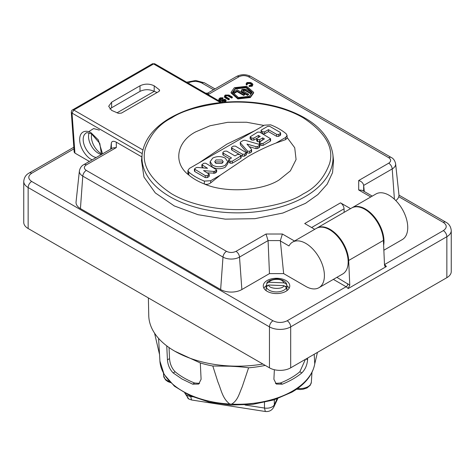 <?xml version="1.0" encoding="UTF-8"?>
<svg xmlns="http://www.w3.org/2000/svg" width="475" height="475" viewBox="0 0 475 475"><rect width="100%" height="100%" fill="white"/><g stroke="black" fill="none" stroke-linecap="round" stroke-linejoin="round"><path stroke-width="0.71" d="M89.211 131.326L93.611 128.577L99.358 130.114M267.158 291.323A13.247 7.648 180 0 1 263.281 285.92A13.247 7.648 180 0 1 271.457 278.855A13.247 7.648 180 0 1 285.891 280.511A13.247 7.648 180 0 1 289.774 285.92A13.247 7.648 180 0 1 281.598 292.986A13.247 7.648 180 0 1 267.158 291.323M266.54 285.487A13.247 7.648 0 0 0 263.892 288.212M289.162 288.212A13.247 7.648 0 0 0 286.829 285.701M384.495 264.717A4.976 2.874 60 0 1 386.377 266.517L348.116 288.61A4.976 2.874 -120 0 0 346.121 286.74L333.373 279.377M89.371 161.447L74.925 153.104L72.016 113.08L142.233 153.621M142.91 149.946L73.779 110.034L72.016 113.08A2.488 1.306 175.8 0 1 71.297 112.242L74.189 152.143L74.925 153.104M394.416 199.227L392.213 168.922A11.679 6.745 180 0 0 395.616 163.738L398.941 194.714A15.01 8.669 180 0 1 395.806 200.575M318.957 287.696A26.333 15.2 -120 0 0 322.994 266.6A26.333 15.2 -120 0 0 305.787 243.396A26.333 15.2 -120 0 0 292.624 242.09L316.38 228.374A26.333 15.2 -120 0 1 329.543 229.68A26.333 15.2 -120 0 1 346.75 252.884A26.333 15.2 -120 0 1 342.713 273.98L318.957 287.696A26.333 15.2 -120 0 1 305.787 286.395L283.652 273.612L269.462 273.612L241.87 289.542A15.01 8.669 180 0 1 220.643 289.542L80.429 208.59A15.01 8.669 180 0 1 76.059 201.922L79.384 170.947C80.115 167.788 81.587 165.692 83.802 164.665A4.976 2.874 60 0 1 86.29 164.908C83.719 166.737 83.719 168.566 86.29 170.4L226.504 251.352C229.668 252.837 232.839 252.837 236.01 251.352L266.024 234.021L282.399 234.021L294.5 241.009M266.095 290.629A10.438 6.027 180 0 1 266.089 290.504L266.226 286.876L268.713 285.018L283.991 285.665C283.07 289.673 268.607 289.061 268.713 285.018M283.991 285.665L286.478 287.731L286.478 289.043L286.965 287.227L286.965 290.504A10.438 6.027 180 0 1 286.959 290.629M267.069 285.433L266.576 285.416L266.778 283.332L269.064 282.239L284.341 282.886L286.769 284.525L286.829 286.271L285.635 286.223M286.965 287.227L286.829 286.271M316.653 228.226A26.333 15.2 60 0 1 316.92 228.065L351.66 208.002A26.333 15.2 60 0 1 371.497 214.587A26.333 15.2 60 0 1 383.42 240.421L384.512 265.127L384.922 266.321L386.377 266.517M316.92 228.065A26.333 15.2 60 0 1 336.757 234.65A26.333 15.2 60 0 1 348.68 260.478L383.42 240.421M336.888 277.341L349.772 285.184L348.68 260.478M349.772 285.184L348.116 288.61M73.952 148.847L31.665 173.262C27.823 175.987 27.823 178.719 31.665 181.45A4.976 2.874 120 0 0 28.15 187.548A15.01 8.669 0 0 1 23.75 181.42L23.75 222.389A15.01 8.669 0 0 0 28.15 228.517L269.462 367.834A15.01 8.669 0 0 0 290.688 367.834L446.85 277.679A15.01 8.669 0 0 0 451.25 271.546L451.25 230.583C450.846 226.634 449.035 223.832 445.823 222.175L398.964 195.124M141.871 156.946L116.31 142.191C113.501 140.778 111.851 141.063 111.346 143.04L110.651 149.162M96.199 157.504A13.728 7.927 60 0 1 92.886 156.269A13.728 7.927 60 0 1 83.921 144.168A13.728 7.927 60 0 1 86.022 133.166C85.927 132.329 87.804 132.596 91.645 133.974L99.803 143.45L101.502 154.446A13.728 7.927 60 0 1 98.224 153.188A13.728 7.927 60 0 1 89.092 132.911M332.85 154.298C329.347 133.475 312.503 118.109 282.322 108.199C267.52 103.651 251.762 101.484 235.042 101.698C210.051 102.25 188.522 107.599 170.46 117.747C153.526 127.662 144.091 139.846 142.15 154.298A95.528 55.153 180 0 0 198.229 207.991A95.528 55.153 180 0 0 305.051 196.709A95.528 55.153 180 0 0 332.85 154.298L333.527 160.615L332.571 172.579L327.186 184.158L317.87 194.584L305.532 203.324L282.874 213.032L254.927 218.678L225.269 219.147L197.95 214.682L174.295 205.93L155.295 192.909L143.961 177.05L141.491 160.449M269.462 273.612L268.078 240.593L266.024 234.021M282.399 234.021L280.345 240.593L283.652 273.612M292.624 242.09A26.333 15.2 -120 0 0 288.978 245.943L280.357 240.967M350.556 208.644L340.527 202.855L304.713 223.535L314.735 229.324M344.149 212.343L344.048 208.804L311.624 227.525M383.634 245.213A26.333 15.2 -120 0 0 365.364 209A26.333 15.2 -120 0 0 352.201 207.694A26.333 15.2 -120 0 0 351.933 207.854M340.527 202.855A4.976 2.874 60 0 1 344.048 208.804M383.853 250.23L402.289 239.584A26.333 15.2 -120 0 0 406.327 218.488A26.333 15.2 -120 0 0 389.12 195.284A26.333 15.2 -120 0 0 375.957 193.978L352.201 207.694M364.289 191.52L363.654 185.416C363.203 183.053 361.546 181.42 358.69 180.518L388.71 163.186C391.281 161.357 391.281 159.529 388.71 157.7L248.496 76.748C245.332 75.264 242.161 75.264 238.99 76.748L208.976 94.08L207.231 94.08M266.576 285.416L266.089 287.227M83.802 164.665L112.789 147.927L116.31 147.583L116.31 142.191M231.681 98.064L231.681 97.411L228.237 95.422L225.874 95.427L225.382 96.11L225.874 96.799L229.306 98.782L229.306 99.435L228.647 99.815L228.647 99.162L225.215 97.179L224.449 96.11L225.215 95.048L228.92 95.053L232.34 97.025L232.34 97.684L231.681 98.064L228.237 96.075A1.68 0.968 0 0 0 225.874 96.081A1.68 0.968 0 0 0 225.477 96.443M228.647 99.815L225.215 97.832A2.613 1.508 180 0 1 224.449 96.769L224.449 96.11M224.859 100.581L224.479 100.362A0.748 0.433 0 0 0 223.422 100.362L222.496 100.896A1.864 1.075 180 0 1 219.86 100.896L219.355 100.605A1.864 1.075 180 0 1 218.809 99.845L219.355 98.426L220.412 97.814L223.054 97.814L222.395 98.2L222.395 98.853A0.932 0.54 0 0 0 221.071 98.853L220.014 99.465A0.932 0.54 0 0 0 219.937 99.518M223.054 97.814L223.054 98.473L222.395 98.853M220.014 99.572L220.014 98.806L220.014 99.572L220.519 99.863L225.138 99.328L226.053 100.255L226.053 100.914A1.68 0.968 180 0 1 225.56 101.597L224.77 102.054A1.68 0.968 180 0 1 224.443 102.202M223.161 102.309A1.68 0.968 180 0 1 222.389 102.054L222.389 101.401L224.901 100.563L224.479 99.708L224.479 100.362M251.904 84.835L249.939 83.564L247.552 83.564L247.154 83.927M246.442 84.972L246.442 84.312L247.261 84.057L247.261 84.716L246.442 84.972L246.127 84.253L246.899 82.525L250.604 82.525L252.178 83.434L252.943 84.502L252.178 85.577L249.084 85.838L249.523 85.363L251.513 85.197L252.005 84.508L249.939 82.911L249.939 83.564M252.943 84.502L252.178 86.23L249.084 86.492L249.084 85.838M253.626 92.298L253.626 92.957L250.325 97.559L237.868 98.931L231.07 92.957L231.07 92.298L234.371 87.697L246.662 86.284L253.626 92.298L250.325 96.906L238.034 98.319L231.07 92.298M372.252 196.116L362.211 190.321L358.69 189.97L358.69 180.518M205.645 93.165L207.783 93.165L208.976 94.08M284.341 282.886L282.203 280.678C279.211 278.297 270.174 279.371 269.064 282.239M232.34 97.025L231.681 97.411M229.306 98.782L228.647 99.162M223.422 100.362L223.422 99.708L222.496 100.243L219.86 100.243L218.809 99.192M223.422 99.708L224.479 99.708M224.901 99.952L224.901 100.563L224.901 99.952M226.053 100.255L224.77 101.401L222.389 101.401M221.071 98.853L221.071 98.2L220.014 98.806L220.014 99.465M221.071 98.2L222.395 98.2M247.059 83.6L247.261 84.057L247.552 82.911L249.939 82.911M246.442 84.312L246.127 83.6M111.619 102.19L140.006 85.803C144.732 83.582 149.465 83.582 154.197 85.803L159.333 89.769L159.636 90.458L158.911 91.473L121.44 113.103L118.489 113.347L111.619 110.384L108.68 106.287L111.619 102.19L111.619 107.76L109.915 109.072M148.378 297.932L148.752 315.56A88.754 51.241 -0 0 0 174.741 351.162A88.754 51.241 -0 0 0 262.871 364.034M174.741 351.162L200.302 362.959A80.032 46.206 0 0 0 212.806 365.999L229.852 366.219C238.129 366.593 244.376 367.122 248.597 367.81A80.032 46.206 0 0 0 265.228 365.394M314.788 363.731C312.692 375.007 305.057 384.489 291.882 392.178L273.95 399.897L253.038 404.302L230.856 405.05L209.214 402.093L189.893 395.657L174.438 386.211L164.112 374.413L159.921 361.113A77.633 44.822 0 0 0 182.608 391.145A77.633 44.822 0 0 0 229.823 404.053C222.342 398.483 221.184 389.506 217.936 382.078L212.806 365.999M200.302 362.959L201.097 379.282L198.681 384.067L192.636 384.162L182.044 379.038L173.167 372.923C169.783 369.479 167.877 365.121 167.438 359.842L166.749 345.865M158.579 338.366L159.921 361.113M249.316 96.324L238.432 97.523L232.489 92.298L235.38 88.279L246.264 87.079L252.207 92.298L249.316 96.324M252.189 92.631L246.002 87.673L235.38 88.932L232.507 92.631M157.118 92.506L154.197 91.372C149.465 89.157 144.738 89.157 140.006 91.372L111.619 107.76M287.078 137.471L294.72 147.737L296.079 159.541L290.373 170.875L279.163 179.912C261.992 191.128 224.859 193.153 204.351 183.979C198.182 181.551 192.998 178.558 188.783 174.996C172.906 163.157 176.397 141.722 195.837 131.801L210.015 125.762L227.703 122.307L246.567 122.241L263.88 125.436M254.624 130.785L199.09 162.842L226.854 144.162L254.624 130.785L264.332 125.174L270.649 124.836C276.812 127.264 282.002 130.263 286.217 133.819L287.078 135.434L287.078 138.172L285.618 139.62L275.91 143.076C266.6 146.692 257.343 151.151 248.146 156.447L220.376 175.132L210.668 182.893C208.644 184.365 206.542 184.727 204.351 183.979L204.351 181.082C198.188 178.653 192.998 175.655 188.783 172.098L188.783 174.996L187.922 173.221L187.922 170.483L188.783 172.098M116.998 112.848L154.197 91.372L154.197 85.803M244.649 94.198L244.649 94.857L243.651 95.427L237.15 91.675L234.157 93.403L233.16 92.827L233.16 92.174L237.15 89.87L244.649 94.198L243.651 94.774L237.15 91.022L237.15 91.675M250.539 93.658L250.539 93.005L251.536 92.429L251.536 93.088L250.539 93.658L245.035 90.482L242.749 90.731M250.539 93.005L245.035 89.828L243.04 89.828L242.63 90.404L243.04 90.98L248.544 94.157L248.544 94.81L247.546 95.386L242.042 92.209L241.217 91.058L242.042 89.252L246.032 89.252L251.536 92.429M248.597 367.81L242.155 386.977C239.198 393.627 237.862 400.389 231.646 404.142A77.633 44.822 0 0 0 292.392 391.145A77.633 44.822 0 0 0 314.753 363.886L314.201 354.261M220.376 175.132L210.668 180.737L204.351 181.082M287.078 135.434L285.618 137.465L275.91 143.076M212.485 167.123L210.134 163.661L210.134 161.69L212.723 158.086C216.885 156.109 221.047 156.109 225.209 158.086L227.798 161.69L225.209 165.3C221.047 167.271 216.885 167.271 212.723 165.3L210.134 161.69M227.798 161.69L227.798 163.661L225.209 167.265C221.047 169.219 216.885 169.219 212.723 167.265M256.072 148.657L256.072 146.692L257.705 146.537L259.748 145.018L259.748 146.989L257.705 148.503L256.072 148.657L249.244 146.692M251.518 151.287L251.251 152.232L249.618 153.17L247.356 152.956L240.38 144.875L240.231 142.542L240.38 142.91L240.641 141.966L243.337 140.416L244.963 140.262L258.964 144.287L259.748 145.018M239.382 154.411L231.937 150.112L231.937 148.147L242.428 154.203L244.423 154.203L246.341 152.76L246.341 154.725L244.423 156.168L242.428 156.168L240.819 155.242M231.937 150.112L231.521 149.536L231.521 147.571L231.937 146.995L233.433 146.128L235.434 146.128L246.341 152.76M241.146 155.758L241.146 157.73L240.73 158.306L232.239 163.21L230.238 163.21L228.576 161.91L228.576 159.944L231.485 157.926L223.244 153.164L222.828 152.588L223.244 152.012L224.746 151.145L226.741 151.145L234.982 155.907L237.482 154.464L239.483 154.464L241.146 155.758L232.239 161.239L230.238 161.239L228.576 159.944M229.787 158.905L223.244 155.129L222.828 154.553L222.828 152.588M203.532 167.954L201.869 166.66L201.869 164.694L203.781 163.252L205.776 163.252L216.683 169.884L214.949 171.22L213.744 171.451L203.543 170.596L209.202 174.2L207.29 175.643L205.295 175.643L194.388 169.011L196.145 167.657L197.351 167.426L207.527 168.298L201.869 164.694M216.683 169.884L216.683 171.849L214.949 173.191L207.533 172.894M209.202 174.2L209.202 176.166L208.792 176.742L207.29 177.608L205.295 177.608L194.803 171.552L194.388 170.976L194.388 169.011M270.608 138.753L270.608 140.719L270.192 141.295L263.031 145.427L261.03 145.427L259.368 144.133L259.368 142.167L264.444 138.896L262.699 137.887L259.611 139.668L257.112 139.383L256.696 138.807L257.112 138.225L260.199 136.444L258.453 135.434L253.787 138.124L251.792 138.124L250.129 136.83L257.705 132.115L259.7 132.115L270.608 138.753L263.031 143.462L261.03 143.462L259.368 142.167M262.746 139.882L259.611 141.633L257.61 141.633L256.696 140.772L256.696 138.807M258.495 137.429L253.787 140.095L251.792 140.095L250.129 138.795L250.129 136.83M280.624 132.964L280.624 134.936L278.712 136.373L276.711 136.373L268.47 131.617L264.646 133.825L262.645 133.825L262.645 131.86L260.983 130.56L261.398 129.984L267.722 126.332L269.723 126.332L280.208 132.388L280.624 132.964L280.208 133.546L278.712 134.407L276.711 134.407L268.47 129.651L264.646 131.86L262.645 131.86M261.309 133.048L260.983 130.56M199.09 162.842L189.382 168.447L187.922 170.483M243.651 95.427L243.651 94.774M234.157 93.403L234.157 92.75L233.16 92.174M237.15 91.022L234.157 92.75M247.546 95.386L247.546 94.733L242.042 91.556L241.217 90.404M248.544 94.157L247.546 94.733M307.652 358.043L307.562 359.842C307.123 365.121 305.217 369.479 301.833 372.923C296.489 377.334 289.999 381.081 282.364 384.162L276.319 384.067L273.903 379.282L274.366 369.722M229.823 404.053L231.646 404.142M169.053 347.546L169.533 358.631C169.937 363.933 171.813 368.315 175.15 371.777C180.453 376.212 186.942 379.958 194.619 383.016L199.607 383.372M256.072 146.692L246.982 144.073L251.518 149.322L251.251 150.266L249.618 151.204L247.623 151.204L240.38 142.91L240.38 144.875M251.518 149.322L251.667 151.656M231.937 148.147L231.521 147.571M258.453 137.4L258.453 135.434M262.699 139.852L262.699 137.887M268.47 131.617L268.47 129.651M275.387 383.372L280.381 383.016C288.058 379.958 294.548 376.212 299.85 371.777L305.419 359.332M215.971 163.424L214.73 161.69L215.971 159.962L221.962 159.962L223.203 161.69L221.962 163.424L215.971 163.424M222.846 162.676L221.962 161.928L215.971 161.928L215.086 162.676M277.091 398.858L274.318 404.777L273.843 406.968L277.75 398.626M192.535 396.809L190.695 396.524L191.55 399.98L265.335 411.498C269.177 411.867 272.009 410.358 273.843 406.968M264.474 402.384L264.474 408.043L265.335 411.498M101.656 153.841A13.728 7.927 60 0 1 101.122 153.544A13.728 7.927 60 0 1 91.74 134.027M384.489 264.587L443.335 230.612C447.177 227.881 447.177 225.15 443.335 222.419L398.762 196.686M213.548 89.757L202.023 83.101C197.291 80.881 192.559 80.881 187.827 83.101M31.665 181.45L272.977 320.773C277.709 322.994 282.441 322.994 287.173 320.773L346.121 286.74A2.488 1.437 -60 0 0 347.884 283.688M287.173 320.773A4.976 2.874 60 0 1 290.688 326.871L446.85 236.71A4.976 2.874 -120 0 0 443.335 230.612M272.977 320.773A4.976 2.874 120 0 0 269.462 326.871A15.01 8.669 0 0 0 290.688 326.871L290.688 367.834M28.15 228.517L28.15 187.548L269.462 326.871L269.462 367.834M31.665 173.262A4.976 2.874 -120 0 0 29.177 173.013C25.965 174.675 24.154 177.478 23.75 181.42M202.023 83.101A4.976 2.874 -60 0 1 204.511 82.852L195.718 80.501L186.633 82.187M443.335 222.419A4.976 2.874 -60 0 1 445.823 222.175M446.85 277.679L446.85 236.71A15.01 8.669 0 0 0 451.25 230.583M286.478 287.731A10.438 6.027 180 0 1 269.147 290.178A10.438 6.027 180 0 1 266.226 286.876M102.552 153.841L98.331 139.929L91.129 132.834C87.774 130.364 79.818 129.74 79.663 139.454C79.818 149.346 87.774 157.908 91.129 159.315L92.144 159.849M111.346 143.04L111.346 148.758M80.429 208.59L82.787 176.13A11.679 6.745 180 0 1 79.384 170.947M220.643 289.542L222.995 257.082L82.787 176.13A4.976 2.874 -60 0 1 86.29 170.4M241.87 289.542L239.513 257.082A11.679 6.745 180 0 1 222.995 257.082A4.976 2.874 -60 0 1 226.504 251.352M280.345 240.593L268.078 240.593L239.513 257.082A4.976 2.874 -120 0 0 236.01 251.352M388.71 163.186A4.976 2.874 -120 0 1 392.213 168.922L363.654 185.416L363.654 191.152M116.31 147.583L86.29 164.908M370.797 196.959L358.69 189.97M395.616 163.738C394.885 160.58 393.413 158.484 391.198 157.457A4.976 2.874 120 0 0 388.71 157.7M391.198 157.457L250.984 76.505A4.976 2.874 120 0 0 248.496 76.748M207.64 93.165L236.502 76.505A4.976 2.874 60 0 1 238.99 76.748M152.344 63.828L72.532 109.909A2.488 1.437 60 0 1 73.779 110.034L153.591 63.953A2.488 1.437 -120 0 0 152.344 63.828L154.832 63.828A2.488 1.437 120 0 0 153.591 63.953L220.477 102.57M228.237 95.422L228.237 96.075M225.215 97.832L225.215 97.179M222.496 100.243L222.496 100.896M224.77 102.054L224.77 101.401M225.56 101.597L225.56 100.943M219.355 100.605L219.355 99.952M219.86 100.896L219.86 100.243M171.701 117.871C182.263 110.758 199.809 105.693 224.342 102.671C248.567 100.344 281.224 104.821 303.299 117.871C325.387 132.442 334.157 147.636 329.614 163.453C324.383 177.62 315.614 187.75 303.299 193.842C292.737 200.955 275.191 206.019 250.658 209.036C226.433 211.369 193.776 206.892 171.701 193.842C149.613 179.271 140.843 164.077 145.386 148.259C150.617 134.093 159.386 123.963 171.701 117.871M247.552 83.564L247.552 82.911M251.513 84.473L251.513 83.82M252.178 86.23L252.178 85.577M140.006 91.372L140.006 85.803M159.333 91.141L159.333 89.769M210.668 182.893L210.668 180.737M285.618 139.62L285.618 137.465M242.042 92.209L242.042 91.556M245.035 89.828L245.035 90.482M307.562 359.842L306.048 358.969M167.438 359.842L169.533 358.631M257.705 146.537L257.705 148.503M259.332 147.565L259.332 145.599M247.356 152.956L247.356 150.991M249.618 153.17L249.618 151.204M251.251 152.232L251.251 150.266M242.428 154.203L242.428 156.168M244.423 156.168L244.423 154.203M245.925 155.307L245.925 153.336M223.244 155.129L223.244 153.164M228.992 162.486L228.992 160.52M230.238 163.21L230.238 161.239M232.239 163.21L232.239 161.239M240.73 158.306L240.73 156.34M202.285 165.27L202.285 167.236M194.803 171.552L194.803 169.587M205.295 177.608L205.295 175.643M207.29 177.608L207.29 175.643M208.792 176.742L208.792 174.776M213.744 173.417L213.744 171.451M214.949 173.191L214.949 171.22M216.268 172.425L216.268 170.46M250.545 139.371L250.545 137.406M251.792 140.095L251.792 138.124M253.787 140.095L253.787 138.124M257.112 141.348L257.112 139.383M257.61 141.633L257.61 139.668M259.611 141.633L259.611 139.668M259.783 144.709L259.783 142.743M261.03 145.427L261.03 143.462M263.031 145.427L263.031 143.462M270.192 141.295L270.192 139.329M280.208 133.546L280.208 135.512M261.398 133.101L261.398 131.136M264.646 133.825L264.646 131.86M276.711 136.373L276.711 134.407M278.712 136.373L278.712 134.407M170.483 382.624L167.853 381.585L165.49 379.858L163.649 375.939A11.4 6.585 0 0 0 169.308 381.389M299.85 371.777L301.833 372.923M282.364 384.162L280.381 383.016M194.619 383.016L192.636 384.162M173.167 372.923L175.15 371.777M297.665 388.449A11.388 6.573 0 0 0 311.339 382.25L311.974 372.394M245.029 405.003L264.474 408.043A8.027 4.637 -0 0 0 274.318 404.777L274.318 399.778M190.695 396.019L190.695 396.524A8.027 4.637 180 0 1 187.114 395.325A8.027 4.637 120 0 0 188.777 399L191.55 399.98M185.036 393.247A8.027 4.637 -0 0 0 187.114 395.325M73.833 147.232L29.177 173.013M215.009 88.914L204.511 82.852M142.15 154.298L141.473 160.615M236.502 76.505C241.33 74.1 246.157 74.1 250.984 76.505M154.832 63.828L221.712 102.446M286.769 284.525C285.932 281.366 282.518 279.484 276.527 278.873C270.542 279.769 267.288 281.253 266.778 283.332M72.532 109.909C71.897 110.004 71.482 110.782 71.297 112.242M314.771 363.82L317.431 352.397M159.481 354.297L154.559 333.171M163.649 375.939L163.477 373.267M311.339 382.25L310.252 385.255L307.058 387.933L303.056 389.257L300.099 389.53L296.59 389.203M188.777 399L184.834 393.14"/></g></svg>
